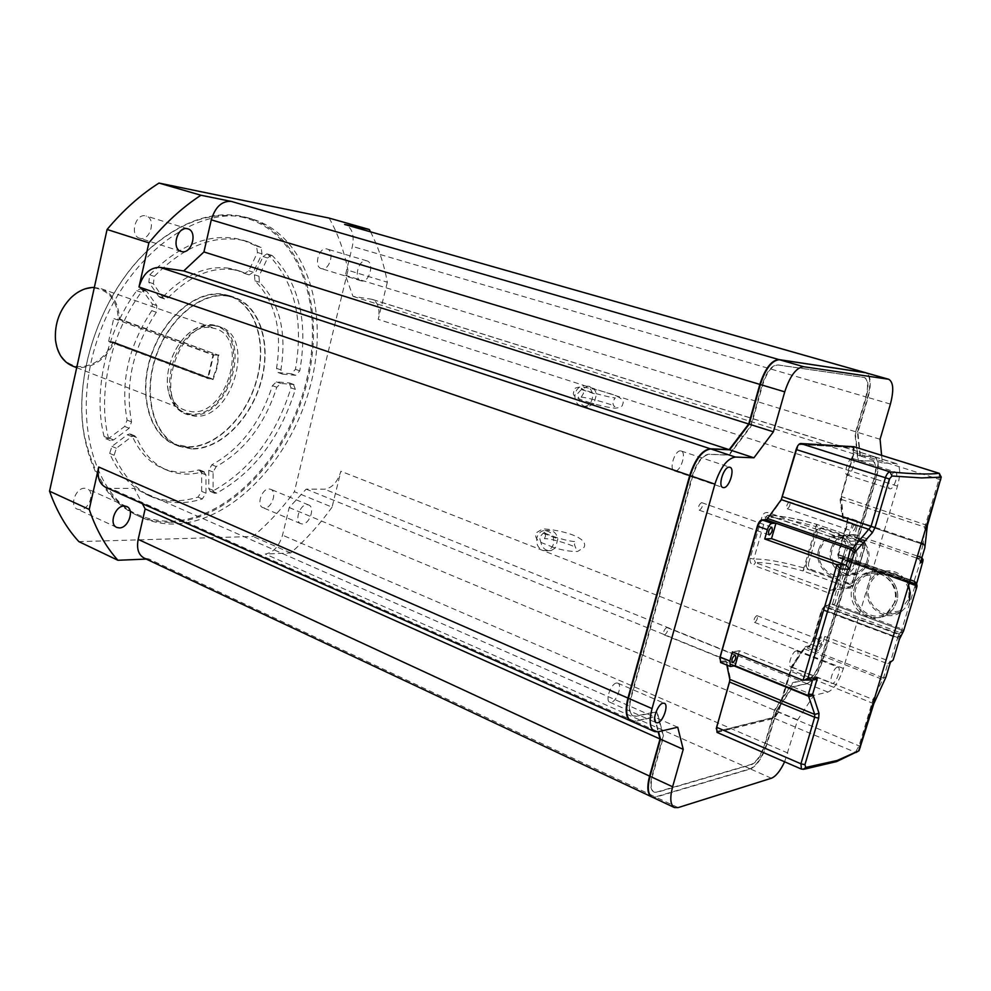 <?xml version="1.0" encoding="UTF-8"?>
<svg xmlns="http://www.w3.org/2000/svg" width="991" height="991" viewBox="0 0 991 991"><rect width="100%" height="100%" fill="white"/><g stroke="black" fill="none" stroke-linecap="round" stroke-linejoin="round"><path stroke-width="0.74" stroke-dasharray="4.96 3.72" d="M895.158 601.822L887.007 612.909C871.993 623.81 849.844 605.451 856.063 587.663C857.772 582.2 861.055 578.149 865.936 575.498C880.875 566.716 901.116 584.678 895.158 601.822M907.892 600.063L899.853 610.976C885.013 621.704 863.124 603.655 869.268 586.164C870.953 580.788 874.198 576.787 879.017 574.185C893.783 565.539 913.789 583.204 907.892 600.063M900.249 612.525C884.282 623.475 861.414 604.188 867.905 585.669C869.714 579.884 873.232 575.598 878.422 572.81C891.454 567.942 901.476 572.018 908.512 585.024M854.688 587.168C856.521 581.283 860.064 576.923 865.329 574.099C881.321 564.759 902.95 583.996 896.57 602.33L893.238 609.069L887.899 614.172C871.82 625.928 848.011 606.244 854.688 587.168C856.521 581.283 860.064 576.923 865.329 574.099C881.321 564.759 902.95 583.996 896.57 602.33L893.238 609.069L887.899 614.172C871.82 625.928 848.011 606.244 854.688 587.168M909.292 600.558L905.997 607.186L900.732 612.215M553.399 547.379L541.941 542.833C536.825 540.591 534.855 537.283 536.032 532.935L542.882 528.822C562.851 530.16 589.125 537.828 583.984 547.404L577.555 551.491C570.494 551.653 562.442 550.29 553.399 547.379L555.456 547.899L557.871 538.856C556.385 532.824 553.015 530.024 547.738 530.458L543.675 530.581C551.095 530.78 554.39 535.227 553.573 543.935L552.024 547.292L549.522 549.732L547.082 550.773L542.659 550.426C537.803 547.874 535.896 543.563 536.973 537.481C538.101 533.715 540.343 531.411 543.675 530.581M541.941 542.833L540.801 542.201L539.438 537.395L543.192 533.195L547.738 530.458M590.45 402.866L581.804 400.017C569.602 394.901 574.483 393.254 573.702 390.727C573.541 388.497 576.118 387.246 581.444 386.973C585.706 387.035 605.798 391.742 615.077 395.372C622.001 398.382 624.491 401.38 622.546 404.39C622.732 406.372 620.267 407.635 615.176 408.193C610.084 407.846 601.847 406.075 590.45 402.866L593.968 403.671L596.458 394.381C595.318 389.314 592.494 386.601 587.973 386.23L586.325 386.205C591.367 388.472 593.336 392.746 592.234 398.989C590.735 403.647 587.874 406.174 583.637 406.583C576.973 405.579 574.148 401.194 575.152 393.439C576.7 388.67 579.648 386.131 583.996 385.833M581.804 400.017L578.893 398.741L577.58 393.662L581.345 389.5L587.973 386.23M854.886 562.231C853.14 567.744 849.745 571.646 844.716 573.95C831.164 580.503 815.011 564.597 820.003 549.918C821.935 543.824 825.776 539.736 831.523 537.618C844.79 532.464 859.705 547.998 854.886 562.231M866.852 561.24C865.118 566.679 861.774 570.519 856.794 572.786C843.378 579.252 827.398 563.594 832.329 549.113C834.249 543.118 838.052 539.079 843.737 536.998C856.856 531.907 871.622 547.218 866.852 561.24M831.115 548.68C833.171 542.238 837.259 537.902 843.391 535.685C857.438 530.284 873.207 546.66 868.104 561.674C866.258 567.484 862.678 571.596 857.376 574.024C842.994 581.011 825.813 564.213 831.115 548.68M818.764 549.472C820.845 542.944 824.983 538.547 831.176 536.292C845.373 530.817 861.303 547.441 856.15 562.677C854.279 568.561 850.662 572.736 845.311 575.201C830.768 582.287 813.425 565.242 818.764 549.472M817.711 531.808L815.494 531.907L816.956 526.89L815.853 526.555L816.596 524.301C797.805 518.739 781.49 515.729 767.653 515.283L844.753 541.631L863.731 540.553L816.596 524.301C795.141 518.417 779.285 515.419 769.041 515.332L767.591 515.283L765.832 517.129C776.634 517.203 793.308 520.349 815.853 526.555L803.057 570.977L849.758 587.923L830.545 590.103L755.538 562.615C765.87 562.231 781.713 565.019 803.057 570.977L804.927 568.289L815.494 531.907L818.777 528.476L821.688 528.525L859.135 541.458C861.997 542.783 863.124 545.038 862.517 548.221L853.102 580.119L850.427 583.278L846.772 583.426L809.635 569.986C806.872 568.661 805.782 566.431 806.377 563.309L808.606 563.136L817.711 531.808L820.982 528.389L823.893 528.438L861.266 541.334C864.127 542.659 865.254 544.914 864.648 548.085L855.245 579.896L852.582 583.042L848.928 583.191L811.852 569.8C809.09 568.462 808.012 566.245 808.606 563.136M811.852 569.8L809.635 569.986L803.837 567.942C781.404 561.674 764.742 558.738 753.854 559.097L755.476 562.628L753.519 565.341C750.67 563.941 749.543 561.587 750.162 558.305L762.141 516.311C763.343 513.202 765.486 512 768.558 512.706L844.431 538.968C847.491 540.392 848.692 542.808 848.036 546.227L846.388 545.273L833.902 588.357L853.065 586.201L865.502 544.084L846.549 545.248L844.605 541.606L846.388 545.273L833.902 588.357L832.514 590.017L830.545 590.103L828.612 592.928L753.519 565.341M894.316 602.639L890.971 609.403L885.632 614.519C869.516 626.312 845.657 606.566 852.347 587.428C854.18 581.531 857.748 577.158 863.012 574.322C879.042 564.957 900.708 584.256 894.316 602.639M883.006 677.733L814.998 651.186L818.417 650.567L822.369 644.658L824.785 636.445L819.037 637.399L887.763 663.784L883.526 677.881L873.046 699.473L859.011 745.864L855.357 752.367L833.53 762.166L803.193 769.412M820.858 640.372C818.516 642.54 817.748 644.819 818.554 647.222L818.839 647.234C821.167 645.067 821.935 642.787 821.13 640.384L820.858 640.372M756.715 615.646C754.3 617.715 753.556 619.945 754.473 622.336L754.783 622.373C757.174 620.292 757.917 618.062 757 615.671L756.715 615.646M666.658 627.551C663.859 629.793 663.041 632.233 664.193 634.897L664.602 634.934C667.389 632.679 668.207 630.239 667.054 627.588L666.658 627.551M701.529 502.635C698.68 504.815 697.887 507.33 699.163 510.154L699.423 510.192C702.272 507.999 703.065 505.497 701.801 502.685L701.529 502.635M854.985 524.177C852.607 526.295 851.864 528.624 852.731 531.176L852.917 531.201C855.295 529.083 856.038 526.754 855.159 524.202L854.985 524.177M789.369 501.904C786.928 503.924 786.21 506.203 787.201 508.742L787.399 508.779C789.839 506.748 790.558 504.469 789.567 501.929L789.369 501.904M616.476 683.034C610.89 683.542 604.894 700.786 609.799 702.223L611.15 702.322C616.761 701.69 622.658 684.583 617.752 683.146L616.476 683.034M837.407 667.154C833.604 667.525 828.488 682.601 831.895 683.394L832.601 683.431C836.416 682.948 841.483 667.984 838.089 667.191L837.407 667.154M796.169 650.951C792.23 651.248 787.201 666.113 790.756 666.968L791.487 667.017C795.451 666.621 800.418 651.867 796.875 651L796.169 650.951M680.557 450.88C674.772 450.075 668.714 469.635 674.351 470.886L674.995 470.998C680.805 471.642 686.763 452.255 681.139 450.979L680.557 450.88M895.183 471.989C891.355 471.431 886.078 488.117 889.856 488.798L890.191 488.86C894.031 489.306 899.246 472.744 895.48 472.038L895.183 471.989M852.347 458.437C848.358 457.817 843.205 474.255 847.144 475.011L847.491 475.061C851.492 475.581 856.583 459.254 852.656 458.486L852.347 458.437M199.228 469.895L201.619 473.079L201.669 491.375L197.989 497.123C180.82 502.437 164.543 501.966 149.17 495.686C131.964 488.303 118.796 474.206 109.691 453.395L111.921 446.371L127.343 434.739L129.685 433.909L132.051 435.656C139.198 451.908 149.567 462.859 163.156 468.532C174.255 472.93 186.023 473.425 198.46 470.007L199.228 469.895M203.551 471.704L205.942 474.887L205.979 493.208L202.3 498.969C185.131 504.32 168.866 503.862 153.518 497.606C136.324 490.223 123.194 476.126 114.114 455.278L116.343 448.254L131.766 436.585L134.119 435.743L136.485 437.489C143.596 453.754 153.952 464.717 167.529 470.378C178.603 474.776 190.359 475.259 202.796 471.815L203.551 471.704M140.425 288.715L142.382 289.954L152.267 304.026L151.784 310.666C128.409 346.231 120.184 382.712 127.121 420.11L124.693 426.44L109.196 438.059L105.876 438.716L104.117 436.486C92.708 392.758 105.987 332.109 136.721 290.66L140.425 288.715M144.996 290.289L146.953 291.527L156.813 305.612L156.318 312.264C132.93 347.915 124.668 384.471 131.555 421.918L129.127 428.273L113.631 439.93L110.311 440.586L108.552 438.356C97.205 394.567 110.534 333.794 141.292 292.234L144.996 290.289M233.368 269.663C211.294 266.703 189.554 276.068 168.136 297.746L164.556 298.96L163.131 297.857L153.357 283.736L154.348 276.378C182.74 247.49 211.38 235.313 240.28 239.847L247.515 241.569L261.104 247.465L261.983 253.882L253.3 272.215L249.137 274.916L240.59 271.361L233.368 269.663M228.834 268.227C206.747 265.241 184.995 274.569 163.589 296.185L160.009 297.399L158.585 296.297L148.786 282.187L149.777 274.841C178.145 246.041 206.797 233.913 235.722 238.459L242.968 240.181L256.57 246.078L257.462 252.482L248.791 270.791L244.628 273.466L236.081 269.911L228.834 268.227M266.864 253.869L267.979 254.414C294.661 281.655 303.816 319.957 295.454 369.309L291.366 373.768L278.112 372.542L276.539 368.33C282.46 330.523 275.25 301.338 254.91 280.787L254.464 274.792L263.086 256.57L266.864 253.869M271.373 255.257L272.488 255.802C299.096 283.067 308.201 321.406 299.79 370.845L295.714 375.316L282.472 374.115L280.911 369.891C286.857 332.022 279.685 302.8 259.394 282.224L258.961 276.229L267.595 257.97L271.373 255.257M240.726 216.856C298.489 228.537 325.122 305.017 306.677 379.714C288.889 454.547 229.206 519.891 170.279 521.328C125.671 520.585 97.019 491.87 84.322 435.173C72.467 371.823 103.931 286.126 154.076 245.173C183.682 221.117 212.57 211.678 240.726 216.856M170.65 522.331C228.648 520.857 287.551 457.817 306.603 384.359C326.188 311.05 303.073 234.297 248.122 217.834L241.494 216.224C213.189 211.009 184.165 220.498 154.385 244.678C103.956 285.854 72.306 372.059 84.235 435.767C92.175 476.56 110.298 503.341 138.616 516.113C148.774 520.473 159.452 522.542 170.65 522.331M245.483 217.401L252.11 218.999C306.999 235.449 330.003 312.301 310.369 385.722C291.267 459.279 232.352 522.48 174.404 524.016C163.218 524.239 152.54 522.17 142.407 517.822C93.811 498.039 70.596 417.223 97.836 338.179C124.581 258.973 193.691 206.066 245.483 217.401M264.56 507.974L262.937 507.677C256.136 505.484 261.773 488.439 269.106 488.972L270.642 489.269C277.443 491.449 271.918 508.395 264.56 507.974M302.404 523.966L300.806 523.682C294.104 521.539 299.839 504.208 307.099 504.667L308.622 504.952C315.324 507.082 309.688 524.301 302.404 523.966M140.437 238.41L139.607 238.212C129.548 235.722 135.383 213.387 145.466 215.852L146.148 216.013C156.219 218.478 150.545 240.677 140.437 238.41M321.889 268.747L321.357 268.623C313.453 266.802 318.755 246.932 326.646 248.914L327.08 249.014C334.995 250.834 329.78 270.58 321.889 268.747M361.579 280.924L361.058 280.8C353.242 279.028 358.705 258.824 366.484 260.769L366.905 260.868C374.722 262.64 369.37 282.708 361.579 280.924M79.949 509.746L77.447 509.238C69.122 506.215 75.576 487.634 84.743 488.253L87.109 488.736C95.446 491.722 89.153 510.192 79.949 509.746M227.261 296.024L233.703 297.511C259.976 306.07 271.484 344.459 260.906 381.671C250.612 418.933 220.002 449.443 191.895 448.564L179.21 445.962C154.472 436.585 142.915 397.218 155.364 358.606C167.529 319.932 200.678 291.961 227.261 296.024M222.752 294.538L229.218 296.012C255.517 304.584 267.087 342.923 256.533 380.073C246.264 417.273 215.654 447.684 187.534 446.768L174.825 444.154C150.062 434.776 138.443 395.459 150.867 356.933C163.007 318.334 196.144 290.437 222.752 294.538M187.448 447.152L174.651 444.525C149.765 435.086 138.096 395.57 150.582 356.847C162.797 318.049 196.107 290.016 222.839 294.141L229.317 295.628C255.765 304.237 267.384 342.775 256.78 380.098C246.474 417.484 215.716 448.068 187.448 447.152M191.808 448.948L179.037 446.322C154.187 436.907 142.555 397.329 155.079 358.519C167.318 319.647 200.64 291.527 227.348 295.64L233.814 297.114C260.224 305.724 271.794 344.311 261.166 381.708C250.822 419.156 220.064 449.815 191.808 448.948M218.243 355.125L216.744 367.178L212.706 378.996L113.247 341.945C104.699 358.445 93.228 366.67 78.809 366.62C65.679 364.787 57.949 355.719 55.583 339.43C54.641 323.5 59.695 309.737 70.745 298.13C78.809 290.574 87.245 287.266 96.04 288.22C109.927 291.205 117.359 301.512 118.325 319.127L218.243 355.125L119.391 318.891C118.66 303.444 112.59 293.386 101.169 288.703L94.331 287.464M119.391 318.891L118.697 319.213M72.752 366.113L79.144 367.55C93.736 367.599 105.393 359.299 114.101 342.651L213.053 379.578L217.289 367.314L218.813 354.766M211.839 325.382C252.358 328.43 231.2 418.19 191.362 414.04C180.189 413.036 172.682 405.889 168.842 392.634C163.267 372.628 174.02 343.357 191.251 331.601C198.2 326.733 205.063 324.664 211.839 325.382M191.734 415.031C229.429 419.131 253.349 336.098 217.178 325.828L212.594 324.8C205.694 324.069 198.708 326.175 191.635 331.13C174.094 343.084 163.143 372.901 168.817 393.254C171.654 403.622 177.03 410.398 184.958 413.606L191.734 415.031M211.306 327.724L215.642 328.702C249.323 338.278 226.989 415.65 191.895 411.736L185.639 410.41C152.106 400.513 176.571 321.22 211.306 327.724M215.518 325.816L220.101 326.844C256.248 337.101 232.278 420.234 194.608 416.158L187.832 414.733C151.846 404.105 178.269 318.743 215.518 325.816M555.456 547.899L551.132 550.562C545.756 551.12 542.312 548.333 540.801 542.201M332.072 507.144C319.598 524.598 305.798 539.872 290.673 552.966L265.278 554.043C273.343 552.594 279.09 546.301 282.522 535.165L289.199 507.541L306.182 489.108L324.515 489.182C332.059 488.117 337.522 482.134 340.892 471.258L332.072 507.144L294.377 491.709C281.94 508.804 268.14 523.731 252.99 536.478L78.871 541.631M370.523 231.807C378.339 246.97 383.951 263.779 387.345 282.237L347.965 270.258L294.377 491.709M387.345 282.237L378.215 319.375C380.247 308.87 378.203 302.181 372.108 299.319L353.019 296.371L345.376 275.312L352.375 246.363C354.468 234.941 352.078 227.682 345.202 224.598M353.019 296.371L859.94 455.885L874.223 456.665C878.447 459.155 878.918 466.637 875.648 479.111L822.344 660.179L340.892 471.258M593.968 403.671L587.613 406.905C582.968 406.632 580.057 403.919 578.893 398.741M900.683 632.716L903.643 630.796L901.55 630.078L899.952 632.568L900.683 632.716L901.661 630.115L832.378 604.411L845.261 560.559L909.081 583.129L843.081 559.779L842.945 557.574L839.501 557.797L839.365 555.022L838.597 554.601L847.85 523L847.491 517.525L843.675 517.55L843.106 516.509L841.371 496.602L854.23 452.503L853.994 446.743M717.026 732.399L774.38 718.314L778.455 712.219L792.069 667.129L804.395 648.882L805.832 647.618L809.275 646.999L813.239 641.127L822.344 610.022L825.255 606.455L828.587 606.009L830.21 603.618L843.081 559.779M720.593 662.508L725.784 661.864L726.849 665.06M849.138 534.843L854.738 534.57L857.203 526.171L856.868 520.684L853.276 520.758L849.138 534.843L916.613 558.044M784.637 761.794L797.656 719.875L813.822 695.372L827.894 692.077C833.84 689.476 839.005 681.597 843.391 668.442L897.474 486.123C900.794 473.562 900.41 466.043 896.298 463.577L882.3 462.921L881.594 455.327M781.342 499.538L767.22 519.061L765.163 520.597L761.138 520.721L758.883 522.53M716.258 728.719L717.558 731.259L774.219 717.211L777.613 712.133L791.524 666.361L803.862 648.114L805.658 646.528L809.102 645.921L812.409 641.028L821.527 609.923L825.094 605.377L828.414 604.944L829.393 603.507L842.263 559.655L842.177 558.329L838.733 558.565L837.767 554.477L847.032 522.864L846.723 518.293L842.907 518.33L842.189 517.029L840.12 499.811L853.387 452.342L853.028 447.461L799.787 444.389L797.582 446.111M719.726 658.47L720.519 661.331L725.709 660.675L726.453 661.802L729.847 680.495M289.199 507.541L776.226 710.919L766.613 743.882C762.166 757.297 756.641 765.597 750.038 768.781L655.361 796.937L148.848 558.961L146.259 559.073M290.673 552.966L252.99 536.478M776.226 710.919L792.466 686.689L806.773 683.567C812.806 681.028 817.996 673.236 822.344 660.179M859.94 455.885L857.45 432.299L345.376 275.312M857.45 432.299L867.62 397.403C871.064 383.988 870.482 375.775 865.849 372.777M630.92 721.027L634.364 721.213L654.221 716.877L134.268 488.427L142.357 503.663M105.888 487.436L110.335 488.328L134.268 488.427M654.221 716.877L658.148 731.792L634.835 721.423L654.679 717.088L658.519 731.705M651.793 796.9L655.361 796.937M144.203 558.106L148.848 558.961M792.466 686.689L306.182 489.108M212.631 378.971L208.147 378.612L213.697 354.704L113.965 318.631L118.325 319.127M113.965 318.631L213.053 354.964L207.689 378.116L108.688 341.127L113.606 318.966M108.688 341.127L207.689 378.116M113.247 341.945L108.886 341.511M113.618 342.031L114.101 342.651M213.053 354.964L218.169 355.137M113.717 342.056L213.053 379.578M329.148 218.094C337.881 233.665 344.15 251.057 347.965 270.258M293.522 384.483L295.343 389.426C280.18 437.849 253.981 472.41 216.719 493.097L214.626 493.27L213.09 490.334L213.09 472.075L216.199 466.563C244.628 450.794 264.82 424.359 276.774 387.27L280.75 383.455L293.522 384.483L289.174 382.91L291.007 387.853C275.894 436.189 249.695 470.663 212.421 491.276L210.327 491.449L208.779 488.501L208.767 470.279L211.863 464.779C240.317 449.059 260.497 422.699 272.414 385.672L276.402 381.882L289.174 382.91M872.117 461.013L857.847 460.419L855.022 434.083L865.775 397.18C868.574 386.217 868.042 379.64 864.177 377.435L777.452 364.837C771.493 365.295 766.415 371.91 762.203 384.681L750.472 426.353L728.682 455.018L708.776 454.175C702.148 455.228 696.673 462.351 692.337 475.569L630.697 697.528C628.257 707.45 629.012 713.557 632.976 715.874L635.801 716.072L656.711 711.6L663.152 736.313L652.14 775.396C649.848 784.401 650.406 789.938 653.812 792.007L656.723 792.082L751.314 764.371C756.604 761.844 761.026 755.204 764.594 744.439L774.751 709.568L792.936 682.489L808.037 679.256C812.868 677.249 817.03 671.006 820.511 660.539L873.901 479.074C876.515 469.102 876.143 463.119 872.761 461.125L858.28 460.555L855.456 434.219L866.221 397.304C869.02 386.341 868.488 379.764 864.623 377.559L777.935 364.985C771.977 365.444 766.898 372.059 762.686 384.818L750.943 426.502L729.153 455.166L709.271 454.336C702.644 455.389 697.168 462.524 692.833 475.73L631.168 697.726C628.728 707.648 629.483 713.768 633.447 716.084L636.272 716.27L657.169 711.798L663.598 736.511L652.586 775.606C650.294 784.612 650.852 790.149 654.258 792.218L657.169 792.292L751.735 764.557C757.013 762.029 761.447 755.377 765.015 744.613L775.173 709.742L793.357 682.65L808.445 679.417C813.277 677.41 817.439 671.167 820.92 660.7L874.335 479.21C876.948 469.239 876.564 463.255 873.195 461.261L872.538 461.149M897.474 486.123L876.081 479.248C879.351 466.773 878.868 459.291 874.657 456.801L860.374 456.021L857.884 432.435L868.066 397.527C871.572 383.827 870.903 375.589 866.06 372.827M876.081 479.248L822.753 660.34C818.405 673.397 813.215 681.201 807.182 683.728L792.874 686.862L776.634 711.092L767.022 744.068C762.575 757.483 757.05 765.783 750.447 768.966L655.794 797.148L652.115 797.049M631.255 721.188L634.835 721.423M677.733 727.208L654.679 717.088M813.822 695.372L792.874 686.862M797.656 719.875L776.634 711.092M880.082 439.248L857.884 432.435M882.3 462.921L860.374 456.021M761.621 520.882L757.818 526.11L720.544 656.946L720.99 661.517L725.647 660.824L726.911 662L730.33 678.575L717.063 727.171L717.434 731.432L774.64 717.397L778.046 712.318L791.97 666.534L804.296 648.287L806.104 646.702L809.536 646.095L812.843 641.202L821.96 610.084L825.528 605.538L828.848 605.105L829.826 603.668L842.697 559.804L842.623 558.478L839.166 558.713L838.213 554.626L847.478 523.013L847.169 518.442L843.353 518.479L842.635 517.178L840.566 499.96L853.846 452.491L853.486 447.61L800.27 444.538L796.591 449.542L781.379 500.344L767.691 519.222L765.647 520.77L761.138 520.721M808.322 695.471L807.467 695.261M717.732 732.423L801.434 769.103M893.151 660.056L887.242 663.636M824.785 636.445L889.881 661.406M900.943 635.565L897.165 637.411L897.536 638.179L822.344 610.022M899.01 634.686L897.4 637.201L899.122 634.723L824.896 607.049M902.516 631.985L898.738 633.844L899.147 634.612L824.933 606.938M916.935 586.635L915.151 585.285L915.634 583.315L914.866 582.981L915.151 585.285L901.661 630.115L903.903 629.719L834.756 604.089L847.615 560.373L916.836 584.839M916.204 585.247L913.714 584.021L914.866 582.981L842.808 557.561M920.577 561.959L918.744 558.788L921.754 557.648L913.95 581.593L914.458 583.724L914.891 581.717L914.173 581.42L839.228 555.01M854.738 534.57L917.22 556.013M924.999 545.496L923.253 543.613L923.055 544.418L843.874 517.575M939.406 473.413L939.059 479.149L924.789 527.113L841.037 499.291M923.067 544.381L919.252 559.011M819.037 637.399L814.998 651.186L805.832 647.618M738.382 654.295L739.41 650.74L811.988 679.838L802.425 680.061M739.41 650.74L732.448 651.905M890.413 662.248L887.763 663.784M883.526 677.881L885.979 677.014M804.395 648.882L882.461 679.405L885.186 678.612M792.069 667.129L873.046 699.473L875.759 698.729M898.057 637.337L899.531 637.151L900.336 635.132L899.147 634.612L901.067 635.442M900.361 636.631L899.531 637.151M774.38 718.314L855.964 752.541M916.155 583.736L842.945 557.574M915.895 586.437L913.714 584.021M914.42 583.835L915.622 584.318L915.944 582.819L914.792 581.692M839.365 555.022L914.297 581.432L915.895 582.758M916.105 583.934L913.95 581.593M924.913 546.202L923.587 544.604M926.387 530.16L924.789 527.113L923.253 543.613M917.022 586.139L903.903 629.719M917.356 585.012L915.151 585.285M847.615 560.373L845.261 560.559M834.756 604.089L832.378 604.411M581.345 389.5L596.458 394.381M543.192 533.195L557.871 538.856M750.162 558.305L753.792 559.11L765.783 517.129L762.141 516.311M205.942 474.887L201.619 473.079M136.485 437.489L132.051 435.656M146.953 291.527L142.382 289.954M168.136 297.746L163.589 296.185M261.104 247.465L256.57 246.078M272.488 255.802L267.979 254.414M848.036 546.227L835.351 589.422C834.075 592.581 831.833 593.758 828.612 592.928M875.648 479.111L378.215 319.375M861.266 541.334L859.135 541.458L864.016 543.142L862.517 548.221L864.648 548.085M855.245 579.896L853.102 580.119L851.616 585.173L846.772 583.426L848.928 583.191M835.351 589.422L833.741 588.394L832.514 590.017L851.703 587.836L853.226 586.177L851.616 585.173L849.758 587.923L851.703 587.836L853.226 586.177L865.651 544.059L863.879 540.566L865.502 544.084L864.016 543.142L863.879 540.566L816.745 524.338L816.956 526.89L823.893 528.438M901.55 630.078L830.21 603.618M730.974 666.547L721.225 662.558M735.099 665.791L725.362 661.827M857.203 526.171L847.85 523M856.583 520.647L847.206 517.475M750.038 768.781L265.278 554.043M806.773 683.567L324.515 489.182M873.43 456.529L371.03 299.071M867.62 397.403L352.375 246.363M634.364 721.213L110.335 488.328M766.613 743.882L282.522 535.165M299.79 370.845L295.454 369.309M295.714 375.316L291.366 373.768M282.955 374.214L278.595 372.641M280.911 369.891L276.539 368.33M259.394 282.224L254.91 280.787M258.961 276.229L254.464 274.792M267.595 257.97L263.086 256.57M154.348 276.378L149.777 274.841M261.983 253.882L257.462 252.482M253.3 272.215L248.791 270.791M248.766 274.755L244.257 273.318M163.131 297.857L158.585 296.297M153.357 283.736L148.786 282.187M108.552 438.356L104.117 436.486M141.292 292.234L136.721 290.66M156.813 305.612L152.267 304.026M156.318 312.264L151.784 310.666M131.555 421.918L127.121 420.11M129.127 428.273L124.693 426.44M113.631 439.93L109.196 438.059M202.3 498.969L197.989 497.123M114.114 455.278L109.691 453.395M116.343 448.254L111.921 446.371M131.766 436.585L127.343 434.739M202.796 471.815L198.46 470.007M205.979 493.208L201.669 491.375M295.343 389.426L291.007 387.853M216.719 493.097L212.421 491.276M213.09 490.334L208.779 488.501M213.09 472.075L208.767 470.279M216.199 466.563L211.863 464.779M276.774 387.27L272.414 385.672M280.75 383.455L276.402 381.882M678.104 807.615L655.794 797.148M827.894 692.077L807.182 683.728M787.907 753.061L767.022 744.068M771.394 778.245L750.447 768.966M843.391 668.442L822.753 660.34M890.413 404.08L868.066 397.527M895.517 463.454L873.864 456.665M734.207 665.952L726.378 662.756M860.733 747.313L859.011 745.864L778.455 712.219M873.827 703.721L790.83 669.829M818.417 650.567L809.275 646.999M822.369 644.658L813.239 641.127M899.382 639.356L897.536 638.179L890.5 661.579M823.261 609.465L897.165 637.411L822.679 609.539M828.587 606.009L899.952 632.568L898.738 633.844L825.255 606.455M909.28 582.46L839.526 557.809L909.28 582.46M909.404 582.064L839.464 557.363M909.428 581.94L839.501 557.239M909.961 580.181L838.646 555.047L909.961 580.193M910.085 579.785L838.597 554.601M921.159 542.907L843.106 516.509M927.378 525.441L841.371 496.602M941.041 479.929L854.23 452.503M916.526 582.349L914.619 581.395M844.431 538.968L844.605 541.606L768.818 515.32L768.558 512.706M899.853 610.976L887.007 612.909M878.422 572.81L863.012 574.322M900.323 612.277L885.632 614.519M879.017 574.185L865.936 575.498M544.431 538.732L545.62 535.784L544.158 531.981C542.424 533.715 569.986 542.275 575.709 541.482L574.396 544.455L575.821 548.234C577.357 546.413 550.587 537.952 544.431 538.732M581.184 397.143L583.464 393.427C583.154 389.971 582.423 388.286 581.259 388.361C580.553 389.698 610.258 397.887 615.262 397.887L612.772 401.628C613.07 404.985 613.776 406.657 614.928 406.657C615.349 405.195 586.932 397.242 581.184 397.143M856.794 572.786L844.716 573.95M843.391 535.685L831.176 536.292M754.473 622.336L818.554 647.222M664.193 634.897L732.386 662.607M699.163 510.154L769.066 534.905M787.201 508.742L852.731 531.176M609.799 702.223L656.178 722.687M790.756 666.968L831.895 683.394M674.351 470.886L722.972 487.547M847.144 475.011L889.856 488.798M204.344 471.865L200.009 470.056M134.974 435.916L130.539 434.083M145.491 290.4L140.92 288.827M247.515 241.569L242.968 240.181M271.633 255.319L267.124 253.931M248.122 217.834L252.11 218.999M300.806 523.682L262.937 507.677M181.142 251.466L139.607 238.212M361.058 280.8L321.357 268.623M116.653 527.348L77.447 509.238M233.703 297.511L229.218 296.012M179.037 446.322L174.651 444.525M101.169 288.703L215.642 328.702M217.178 325.828L220.101 326.844M856.868 520.684L847.491 517.525M874.223 456.665L372.108 299.319M184.958 413.606L187.832 414.733M76.703 367.661L185.639 410.41M168.842 392.634L168.817 393.254M108.837 341.511L208.098 378.599M233.814 297.114L229.317 295.628M179.21 445.962L174.825 444.154M126.6 506.488L87.109 488.736M366.905 260.868L327.08 249.014M187.856 228.834L146.148 216.013M308.622 504.952L270.642 489.269M138.616 516.113L142.407 517.822M282.472 374.115L278.112 372.542M249.137 274.916L244.628 273.466M240.59 271.361L236.081 269.911M164.556 298.96L160.009 297.399M110.311 440.586L105.876 438.716M153.518 497.606L149.17 495.686M167.529 470.378L163.156 468.532M214.626 493.27L210.327 491.449M294.005 384.582L289.657 383.009M896.298 463.577L874.657 456.801M852.656 458.486L895.48 472.038M681.139 450.979L729.921 467.281M796.875 651L838.089 667.191M617.752 683.146L664.304 703.276M808.445 695.484L725.784 661.864M920.924 543.687L843.675 517.55M789.567 501.929L855.159 524.202M701.801 502.685L771.778 527.249M667.054 627.588L735.31 655.113M757 615.671L821.13 640.384M913.801 584.058L916.031 585.879M914.024 581.63L916.155 583.724M923.055 544.418L924.368 545.248M852.582 583.042L850.427 583.278M820.982 528.389L818.777 528.476M857.376 574.024L845.311 575.201M843.737 536.998L831.523 537.618M587.613 406.905L583.637 406.583M551.132 550.562L547.082 550.773"/><path stroke-width="1.49" d="M908.512 585.024L910.233 592.767L909.292 600.558M803.193 769.412L805.77 767.443L837.222 760.469L859.086 750.658L873.827 703.721L885.979 677.014L890.413 662.248L893.151 660.056L899.382 639.356L903.643 630.796L916.935 586.635M850.402 549.212L775.941 523.236L771.952 523.359C770.156 523.793 768.644 525.887 767.393 529.665L764.73 538.98L771.518 538.646L846.302 565.266L850.402 549.212L852.892 548.221L870.953 526.642L885.31 478.021C886.623 474.194 888.196 472.137 890.042 471.877L891.974 476.002L889.398 479.012L875.028 527.608L872.353 532.737L854.279 552.829L849.423 569.33L840.034 568.846L807.95 678.154L817.451 677.906L812.707 694.022L819 713.272L818.69 718.165L804.94 764.68L805.77 767.443M734.926 655.088C732.2 657.442 731.358 659.944 732.386 662.607L732.77 662.632C735.483 660.266 736.338 657.764 735.31 655.113L734.926 655.088M771.531 527.212C768.756 529.504 767.926 532.068 769.066 534.905L769.313 534.942C772.088 532.638 772.906 530.074 771.778 527.249L771.531 527.212M663.066 703.189C657.64 703.821 651.521 721.374 656.265 722.712L657.566 722.798C663.016 722.03 669.036 704.626 664.304 703.276L663.066 703.189M729.351 467.182C723.764 466.476 717.534 486.37 722.972 487.547L723.603 487.646C729.215 488.204 735.347 468.47 729.921 467.281L729.351 467.182M181.96 251.664L181.142 251.466C171.17 249.014 177.178 226.258 187.175 228.673L187.856 228.834C197.841 231.262 191.981 253.882 181.96 251.664M119.292 527.906L116.814 527.423C108.564 524.45 115.154 505.509 124.259 506.029L126.6 506.488C134.863 509.436 128.434 528.253 119.292 527.906M94.331 287.464C86.106 287.353 78.301 290.784 70.931 297.758C59.671 309.576 54.517 323.611 55.471 339.851C57.156 353.192 62.916 361.95 72.752 366.113L76.703 367.661M915.04 585.223L909.081 583.117L915.151 585.285M812.608 680.012L802.425 680.061L732.448 651.905L729.847 661.009L730.355 666.497L735.099 665.791L738.382 654.295M853.994 446.743L800.567 443.51C798.857 443.795 797.383 445.789 796.145 449.518L781.267 499.625L767.579 518.504L765.932 519.742L761.918 519.854C760.109 520.275 758.598 522.368 757.347 526.122L720.061 657.033L720.593 662.508L730.317 666.485M881.594 455.327L880.082 439.248L890.413 404.08C893.981 390.281 893.411 382.018 888.704 379.268L803.738 366.744C796.417 367.339 790.075 375.713 784.736 391.854L773.389 431.803L753.928 457.792L735.396 457.049C727.233 458.387 720.395 467.418 714.895 484.141L652.053 708.59C648.932 721.076 649.799 728.744 654.642 731.593L658.16 731.792L677.733 727.208L683.233 749.345L672.616 786.767C669.705 798.102 670.325 805.039 674.475 807.578L678.104 807.615L771.394 778.245C775.879 776.411 780.301 770.924 784.637 761.794M758.883 522.53L719.726 658.47M797.582 446.111L781.342 499.538M729.847 680.495L716.258 728.719M203.935 251.949L748.701 423.999L759.849 384.397C765.126 368.392 771.493 360.117 778.938 359.584L865.18 372.616L344.62 224.462L369.284 229.478L329.148 218.094L158.994 183.075L200.938 195.239L231.163 201.384C221.835 200.839 215.22 206.995 211.281 219.841L203.935 251.949L183.719 270.939L160.108 267.397C150.05 267.248 143.014 273.789 139 286.994L148.885 242.845L107.078 229.478C123.181 210.265 140.487 194.806 158.994 183.075M630.92 721.027L630.796 720.977C625.854 718.091 624.9 710.46 627.947 698.06L689.699 475.519L139 286.994M146.259 559.073L117.929 560.274C105.752 546.784 96.189 529.838 89.24 509.436L49.55 491.214L107.078 229.478M89.24 509.436L98.728 467.021C96.945 477.154 99.335 483.967 105.888 487.436L630.573 720.878M117.929 560.274L78.871 541.631C66.496 528.178 56.722 511.381 49.55 491.214M865.849 372.777L865.18 372.616M865.614 372.703L344.62 224.462M748.701 423.999L729.141 449.666L183.719 270.939M729.141 449.666L710.287 448.774C702 450.038 695.137 458.944 689.699 475.519M658.148 731.792L660.031 738.976L145.144 508.903L138.17 539.389C136.448 548.692 138.455 554.935 144.203 558.106L651.471 796.752M142.357 503.663L145.144 508.903M660.031 738.976L649.576 776.102C646.727 787.362 647.42 794.274 651.669 796.851L651.793 796.9M148.885 242.845C165.088 223.173 182.443 207.305 200.938 195.239M369.284 229.478L370.523 231.807M658.519 731.705L660.489 739.175L650.034 776.312C647.173 787.56 647.866 794.485 652.115 797.049L674.276 807.479M652.053 708.59L628.418 698.271C625.371 710.658 626.312 718.302 631.255 721.188L654.419 731.494M628.418 698.271L690.194 475.68C695.632 459.118 702.495 450.199 710.77 448.935L729.624 449.827L749.171 424.148L760.332 384.533C765.609 368.528 771.977 360.266 779.422 359.721L865.626 372.74L888.704 379.268M753.928 457.792L729.624 449.827M773.389 431.803L749.171 424.148M683.233 749.345L660.489 739.175M716.592 727.283L717.026 732.399L801.434 769.103L800.939 763.801L716.592 727.283L729.549 682.019L729.81 679.343L726.849 665.06M803.094 680.247L836.937 564.771L836.305 564.474L845.757 565.006M764.73 538.98L836.305 564.474M812.707 694.022L807.467 695.261L735.099 665.791M804.94 764.68L800.939 763.801L814.676 717.261L814.726 714.424L808.322 695.471M917.22 556.013L921.172 557.376M800.567 443.51L890.042 471.877C912.934 474.107 929.285 474.578 939.084 473.302L939.406 473.413M916.613 558.044L918.744 558.788M771.518 538.646L775.941 523.236L765.932 519.742M916.155 583.736L916.898 586.783L915.82 587.787L916.155 583.724M916.204 585.247L922.819 561.451L923.067 559.655L921.853 557.71M922.819 561.451L920.305 562.876L924.838 547.8L927.378 525.441L941.215 477.166L921.568 477.922L891.974 476.002M901.067 635.442L900.361 636.631M855.964 752.541L859.086 750.658M729.81 679.343L814.726 714.424L819 713.272M734.207 665.952L809.263 696.524L813.512 695.372M916.031 585.879L916.861 584.876L916.142 583.761M915.82 587.787L915.895 586.437M814.069 679.962L817.451 677.906M804.345 680.222L807.95 678.154M836.937 564.771L840.034 568.846M916.043 585.371L916.105 583.934M846.302 565.266L849.423 569.33M850.947 549.472L854.279 552.829M767.579 518.504L852.892 548.221L855.902 551.454M920.305 562.876L920.577 561.959M781.267 499.625L869.305 529.528L872.353 532.737M924.838 547.8L924.913 546.202M924.863 546.648L924.999 545.496M853.598 446.619L939.084 473.302L941.215 477.166M916.836 584.839L917.022 586.139M729.847 661.009L720.061 657.033M778.938 359.584L231.163 201.384M627.947 698.06L98.728 467.021M759.849 384.397L211.281 219.841M710.287 448.774L160.108 267.397M649.576 776.102L138.17 539.389M735.396 457.049L710.77 448.935M714.895 484.141L690.194 475.68M784.736 391.854L760.332 384.533M803.738 366.744L779.422 359.721M672.616 786.767L650.034 776.312M888.27 379.181L865.626 372.74M767.393 529.665L757.347 526.122M771.952 523.359L761.918 519.854M818.69 718.165L814.676 717.261L729.549 682.019M914.42 583.835L909.404 582.064M914.346 583.674L909.428 581.94M914.619 581.395L910.085 579.785M923.253 543.613L921.159 542.907M889.398 479.012L796.145 449.518M875.028 527.608L782.617 496.751M808.024 695.434L812.558 680.024M853.796 446.656L939.233 473.314L941.239 477.08L858.702 750.905L836.565 761.596L804.432 769.152L801.434 769.103M923.055 544.418L920.924 543.687M920.689 561.6L923.067 559.655"/></g></svg>

